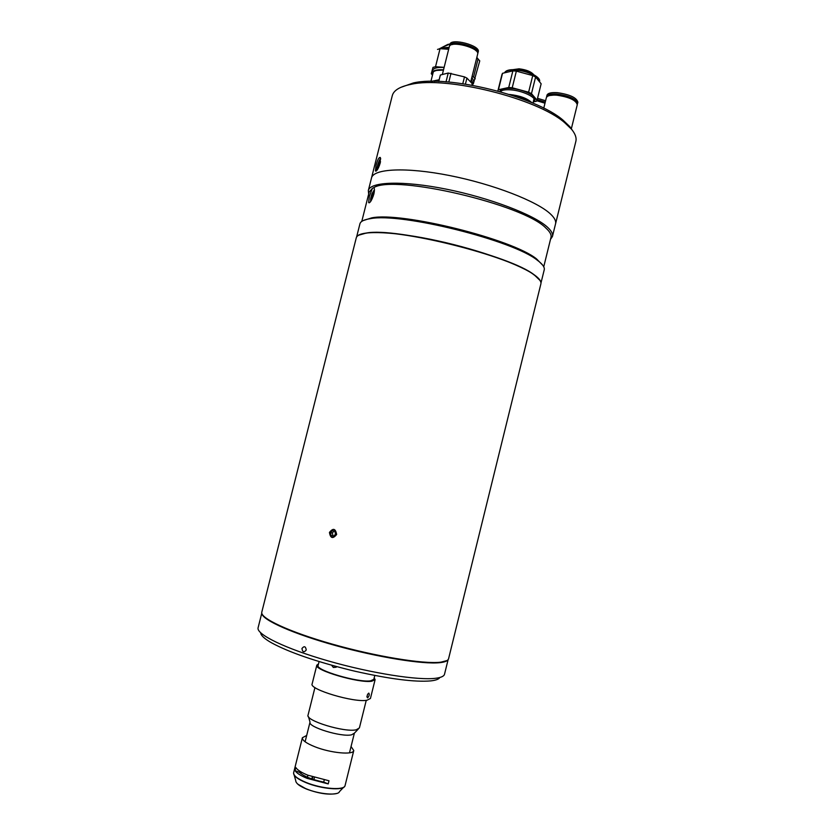 <?xml version="1.0" encoding="UTF-8"?>
<svg xmlns="http://www.w3.org/2000/svg" width="836" height="836" viewBox="0 0 836 836"><rect width="100%" height="100%" fill="white"/><g stroke="black" fill="none" stroke-linecap="round" stroke-linejoin="round"><path stroke-width="1.25" d="M374.789 675.457L373.828 679.334L370.599 680.828C358.477 682.918 315.151 670.148 318.119 665.446L319.091 661.569M335.1 666.198L336.103 667.128M336.814 666.668L333.355 667.473L331.61 665.237M367.61 697.861L366.962 696.942L367.568 694.34L368.791 693.107C369.669 694.465 369.272 696.054 367.61 697.861M318.506 663.909L316.834 665.142L312.131 683.932C308.892 689.334 354.245 702.888 367.025 700.234L370.432 698.468L375.103 679.668L374.204 677.797M316.834 665.142C313.719 670.054 359.083 683.43 371.748 681.225L375.103 679.668M314.942 687.537L308.045 715.135C305.15 720.611 344.84 732.723 356.282 729.776L359.396 727.947L366.252 700.328M305.109 741.772L310.02 722.116C307.596 726.975 341.705 737.425 351.653 734.792L354.37 733.172L358.226 729.159M328.214 783.907L328.997 780.772L307.857 775.202C301.347 772.537 297.334 769.966 295.808 767.5L295.035 770.593C296.55 773.081 300.563 775.662 307.073 778.337L328.214 783.907L323.71 782.099C312.131 779.685 304.032 776.435 299.424 772.349L299.727 771.137M306.687 735.45L302.392 737.739C302.13 740.299 306.31 743.319 314.953 746.788C330.659 753.079 353.492 755.19 353.774 750.55L351.057 746.517M324.243 779.967L323.71 782.099M299.424 772.349L295.035 770.593M300.552 771.659L301.169 773.833M314.43 777.511L313.897 779.633M312.852 777.01L312.33 779.121M312.34 776.843L311.807 778.943M440.238 662.237C445.369 661.694 448.148 660.513 448.587 658.705L540.882 283.895C541.404 281.774 539.596 279.12 535.458 275.932L534.455 275.201C511.057 256.046 395.679 227.277 366.022 233.202C360.097 234.028 356.836 235.574 356.261 237.863L261.793 612.13C259.787 618.086 289.11 631.922 332.519 644.19C375.834 656.49 423.12 664.181 440.238 662.237M358.686 235.209L366.293 233.045C395.888 227.12 510.942 255.806 534.298 274.929L539.993 280.415M446.873 660.607L439.955 662.415C423.747 664.212 380.934 657.577 339.479 646.343C297.982 635.141 266.151 621.66 262.42 614.617M336.636 534.486C335.529 528.477 333.136 527.788 329.457 532.428C330.46 538.415 332.843 539.105 336.626 534.507M329.509 532.448C330.534 538.3 332.864 538.98 336.5 534.455C335.466 528.603 333.136 527.934 329.509 532.448M332.362 532.95L332.989 535.813L331.119 535.594L333.627 536.325L335.508 534.173L334.881 531.299L332.373 530.588L330.492 532.731L332.362 532.95L334.024 531.059M331.119 535.594L330.492 532.731M301.953 648.506C302.548 652.247 303.98 652.738 306.258 649.99C305.621 646.249 304.179 645.758 301.953 648.506C302.548 652.247 303.98 652.738 306.258 649.99C305.61 646.249 304.179 645.758 301.953 648.506M261.783 613.175L258.105 627.731C255.962 634.231 285.086 648.6 328.37 660.962C371.571 673.367 418.836 680.692 436.058 678.226C441.22 677.515 444.041 676.178 444.522 674.213L448.117 659.635M439.851 677.494C439.005 678.937 436.674 679.971 432.86 680.608L430.822 680.891C415.022 682.27 389.754 679.051 355.018 671.235L349.95 670.023C315.026 661.266 288.963 652.237 271.763 642.936L269.526 641.64C263.737 638.087 260.79 635.151 260.686 632.821M447.762 659.991L447.782 660.012C446.727 661.328 444.104 662.206 439.903 662.655C423.235 664.536 378.217 657.389 335.821 645.622C293.363 633.876 262.744 620.187 261.887 613.666L261.919 613.655M368.676 194.046L368.321 190.587C370.087 181.673 402.733 180.388 446.278 189.155C489.781 197.85 534.005 214.779 547.371 227.099C551.394 230.746 553.077 233.871 552.439 236.483L550.496 239.378M550.579 214.089C554.571 217.862 556.222 221.112 555.543 223.86C556.222 221.112 554.571 217.862 550.579 214.089C537.318 201.351 493.188 184.15 449.674 175.56C406.118 166.897 373.378 168.632 371.508 177.974C373.378 168.632 406.118 166.897 449.674 175.56C493.188 184.15 537.318 201.351 550.579 214.089M373.786 187.63L373.995 187.839C374.601 188.905 374.538 191.016 373.817 194.192C371.738 200.441 370.024 203.242 368.645 202.605L369.324 196.408L372.428 188.319L373.786 187.63C394.258 174.243 523.67 204.496 545.95 228.124C549.942 231.729 551.614 234.811 550.987 237.382L543.745 266.778M363.284 220.537L371.748 217.862C401.844 211.592 512.97 239.295 536.607 258.972L542.815 265.294M356.585 237.079L359.919 223.87C360.556 221.341 364.047 219.607 370.39 218.666C400.799 212.344 513.544 240.454 537.423 260.309L538.907 261.438C543.013 264.761 544.79 267.562 544.226 269.829L540.965 283.049M357.097 236.389C361.727 230.161 395.313 231.541 437.677 240.81C479.989 250.027 522.019 265.284 535.395 275.681C538.656 278.169 540.464 280.342 540.84 282.202M361.779 221.404L369.178 192.061L372.428 188.319M373.075 196.617L371.821 196.209L371.581 198.905L372.281 198.571M374.005 193.335L373.065 193.032L371.821 196.209M373.065 193.032L374.079 192.531L374.005 193.409M552.439 236.483L575.837 141.451C576.725 137.867 575.272 133.781 571.5 129.204L564.718 122.714C537.067 98.408 446.717 75.888 410.894 84.363C399.848 86.589 393.641 90.361 392.272 95.691L368.321 190.587M400.496 87.487L413.392 82.942C448.399 74.644 536.169 96.527 563.171 120.279L569.797 126.633L572.42 130.353M380.181 163.135C378.28 168.903 376.702 171.516 375.448 170.972L376.033 165.497C377.6 159.634 379.042 156.98 380.37 157.523L380.181 163.135M577.3 104.207L577.875 102.285C576.735 97.707 569.922 94.51 557.413 92.671C551.258 92.284 547.768 93.141 546.953 95.241L546.566 97.206M577.53 103.674C576.391 99.118 569.577 95.91 557.069 94.071C550.914 93.684 547.423 94.541 546.619 96.631M575.419 101.417C572.043 97.969 566.087 95.732 557.57 94.687L549.545 95.523M571.364 128.681L577.258 104.782C576.119 100.236 569.295 97.039 556.797 95.189C550.642 94.802 547.152 95.649 546.336 97.739L543.755 108.189M545.595 100.738L537.538 98.334M545.26 102.107L537.193 99.693M544.487 102.995L537.005 100.404M545.124 102.661L537.078 100.195M544.988 103.194L536.827 100.769M478.192 51.957L478.255 51.759C480.637 45.541 451.053 37.724 449.925 44.277L449.893 44.433M477.711 53.577L477.92 53.076C480.303 46.879 450.719 39.062 449.601 45.593L449.528 46.22M475.935 50.693C473.113 46.116 457.073 41.925 452.443 44.559M477.596 54.33L477.659 54.131C480.031 47.945 450.447 40.128 449.329 46.649L449.298 46.806M472.204 83.61L471.838 85.167L472.204 83.61L466.927 78.093L465.433 84.091M446.33 81.865L445.682 81.823M438.754 81.447L440.373 75.021L448.232 73.035L464.492 76.891L466.927 78.093M438.66 81.447L440.373 75.021M449.475 82.127L446.048 81.729L448.232 73.035M462.789 83.694L464.492 76.891M448.838 81.949L451.012 73.254M532.145 73.923C529.512 71.436 525.332 69.869 519.574 69.221L517.912 69.169M541.143 83.778L537.078 100.174L531.477 93.642L535.594 77.037L541.143 83.778M535.594 77.037L532.741 75.574L528.613 92.211L512.217 87.77L516.355 71.133L532.741 75.574M531.477 93.642L528.613 92.211M516.355 71.133L512.865 70.872L508.727 87.498L498.434 89.734L502.52 73.307L512.865 70.872M512.217 87.77L508.727 87.498M502.52 73.307L501.976 74.508M497.984 90.507L498.12 91.124M498.434 89.734L497.901 90.873M534.465 101.658L536.419 101.281L536.785 99.818M536.419 101.281L537.078 100.174M527.694 72.168L519.365 70.161M533.358 101.459L534.758 100.341M533.002 102.859L535.061 99.672C536.566 95.774 522.719 89.191 511.172 88.428C504.547 88.01 500.806 88.929 499.949 91.197L499.844 91.594M534.716 101.072C536.221 97.195 522.364 90.622 510.817 89.849C505.31 89.462 501.746 90.069 500.106 91.678M513.377 95.743C520.034 96.882 525.207 98.794 528.906 101.469M530.944 102.316C526.649 98.669 520.044 96.234 511.12 95.001M509.5 94.478C519.564 95.576 526.91 98.209 531.55 102.4L531.759 102.65M379.387 165.674L378.175 165.267L377.945 167.911L378.603 167.545M380.359 162.362L379.429 162.038L380.453 161.452L380.39 162.257M378.175 165.267L379.429 162.038M444.135 67.35L435.525 66.713L432.996 67.382L431.271 73.725L431.794 74.31M431.271 73.725L432.996 67.382M432.588 74.749C431.898 72.617 433.309 71.175 436.81 70.402L443.456 70.067M472.403 85.262L473.907 81.552L471.87 77.278M473.333 83.861L471.285 79.608M435.525 66.713L440.049 48.687L437.51 49.418M440.049 48.687L448.681 49.261M476.625 58.28L478.056 59.001L473.563 76.996L472.121 76.285M473.427 83.485L479.749 60.871L478.056 59.001M444.115 67.444C437.155 67.11 433.236 68.186 432.348 70.684L431.763 72.993L432.379 75.574M475.266 78.803L473.563 76.996M443.519 69.796C436.57 69.451 432.651 70.517 431.763 72.993M471.17 80.099C472.904 82.022 473.155 83.621 471.901 84.885M434.386 81.353L438.848 80.674M431.575 81.353L439.078 79.765M438.984 80.141L432.243 81.343M297.95 784.231L306.373 789.006C301.786 787.063 298.724 785.244 297.188 783.541M294.178 775.129L295.745 780.657C295.735 783.133 299.267 785.871 306.342 788.87C319.362 794.378 338.528 795.851 339.489 791.567L343.471 787.428M293.593 773.331C293.77 776.142 297.909 779.256 306.018 782.663C321.139 789.006 343.387 790.877 344.829 786.101M302.392 737.739L293.645 772.673C293.311 775.547 297.438 778.797 306.049 782.433C321.714 789.006 344.672 790.699 345.09 785.495L353.774 750.55M306.488 789.048C318.213 793.385 328.005 794.932 335.863 793.688M374.413 189.95L372.083 193.586C370.787 197.212 370.358 199.762 370.808 201.257M539.502 81.782L539.554 81.552C541.111 77.466 527.307 70.746 515.739 70.078C509.385 69.722 505.655 70.642 504.536 72.837C505.707 70.412 509.511 69.388 515.916 69.775C528.634 71.457 536.472 74.874 539.419 80.037M533.755 74.738C531.194 71.666 526.293 69.691 519.062 68.813L512.781 69.681M518.853 68.876L519.313 68.907C526.053 69.712 530.661 71.551 533.159 74.425M506.501 70.882C508.549 69.858 511.695 69.482 515.927 69.764C527.453 70.464 541.153 77.037 539.554 81.552M380.714 158.934L380.641 158.976C378.196 162.215 377.015 165.946 377.099 170.136M477.732 58.833L476.76 57.736M476.844 57.391L478.182 59.116M449.998 44.089L444.689 46.252M439.161 48.885L442.045 47.798L449.151 47.359M449.047 47.767L440.102 48.697M333.355 667.473L336.197 667.212M366.973 696.2L366.962 696.942M349.49 752.839L354.37 733.172M310.02 722.116L308.505 716.755M306.478 789.059C319.07 793.657 329.206 795.12 336.866 793.437M300.897 773.457L300.479 771.973M307.418 777.229L307.92 775.223M369.313 202.814L368.645 202.605M371.748 217.862L370.39 218.666M536.607 258.972L537.423 260.309M370.703 201.403C370.4 199.48 370.85 196.857 372.083 193.534L374.403 189.709M376.033 171.161L375.448 170.972M413.392 82.942L410.894 84.363M563.171 120.279L564.718 122.714M449.904 44.35L449.58 45.677M478.255 51.759L477.92 53.076M449.308 46.732L442.338 74.519M477.659 54.131L470.689 82.022M502.018 74.31L497.932 90.685M501.025 91.929L501.307 90.821M532.94 103.152L534.037 98.721M377.005 170.262C376.043 169.959 378.896 159.342 380.704 158.746M478.14 59.074L476.844 57.402M450.029 44.026L447.856 44.402L439.224 48.875M472.152 83.558L472.507 82.127M430.927 81.353L433.309 71.886"/></g></svg>
